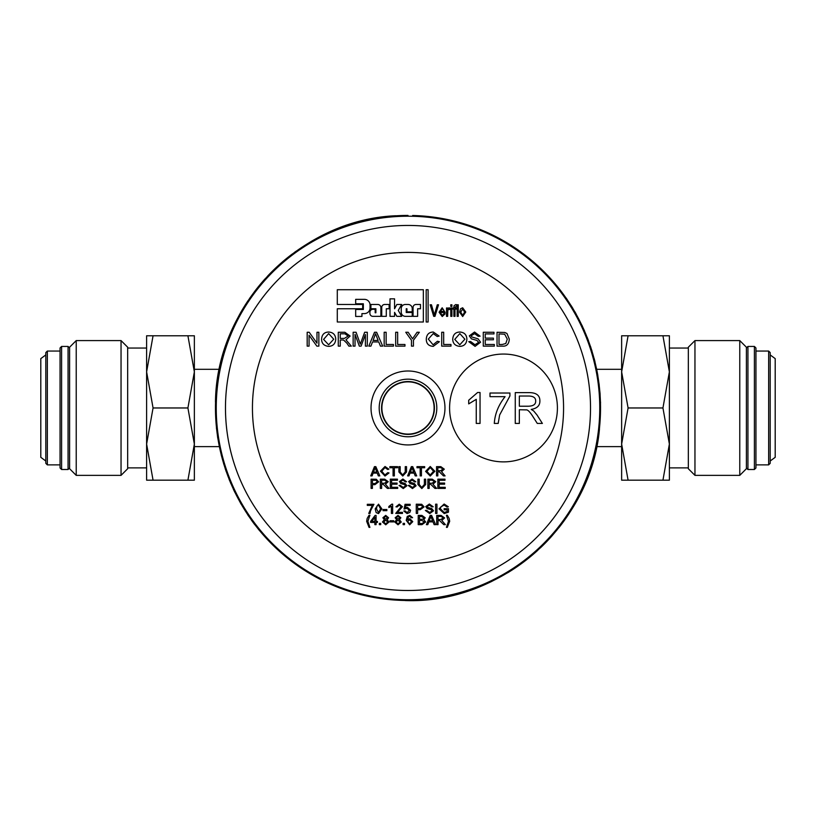 <?xml version="1.0" encoding="UTF-8"?>
<svg xmlns="http://www.w3.org/2000/svg" width="816" height="816" viewBox="0 0 816 816"><rect width="100%" height="100%" fill="white"/><g stroke="black" fill="none" stroke-linecap="round" stroke-linejoin="round"><path stroke-width="1.22" d="M770.192 354.919L775.2 358.622L775.2 457.317L770.192 461.02M194.361 359.448L194.361 456.491M194.361 335.774L194.361 371.872L187.915 335.774L194.361 335.774M187.915 480.175L194.361 444.067L194.361 480.175L146.615 480.175L146.615 444.067L153.061 480.175M153.061 335.774L146.615 335.774L146.615 371.872L153.061 407.969L146.615 444.067L146.615 371.872L153.061 335.774L187.915 335.774M194.361 444.067L187.915 407.969L153.061 407.969M187.915 407.969L194.361 371.872M127.673 407.969L127.673 347.208L121.043 340.588L121.043 475.361L127.673 468.731L127.673 407.969M76.225 340.588L69.605 347.208L69.605 468.731L76.225 475.361L76.225 340.588L121.043 340.588M69.605 467.966L68.065 469.506L68.065 346.433L69.605 347.973M61.598 469.506L60.058 467.966L60.058 347.973L61.598 346.433L61.598 469.506L68.065 469.506M47.348 464.885L45.808 463.345L45.808 352.594L47.348 351.053L47.348 464.885L60.058 464.885M621.639 371.872L621.639 335.774L628.085 335.774L621.639 371.872L628.085 407.969L621.639 444.067L628.085 480.175L621.639 480.175L621.639 359.448M662.939 335.774L669.385 335.774L669.385 371.872L662.939 335.774L628.085 335.774M628.085 407.969L662.939 407.969L669.385 371.872L669.385 348.055L688.327 348.055M628.085 480.175L662.939 480.175L669.385 444.067L662.939 407.969M688.327 467.884L669.385 467.884L669.385 444.067L669.385 480.175L662.939 480.175M669.385 444.067L669.385 371.872M688.327 347.208L688.327 468.731L694.957 475.361L694.957 340.588L688.327 347.208M739.775 475.361L746.395 468.731L746.395 347.208L739.775 340.588L739.775 475.361L694.957 475.361M746.395 347.973L747.935 346.433L747.935 469.506L746.395 467.966M754.402 346.433L755.942 347.973L755.942 467.966L754.402 469.506L754.402 346.433L747.935 346.433M768.652 351.053L770.192 352.594L770.192 463.345L768.652 464.885L768.652 351.053L755.942 351.053M45.808 461.02L40.8 457.317L40.8 358.622L45.808 354.919M408 434.092A26.112 26.112 0 0 1 381.888 407.969A26.112 26.112 0 0 1 408 381.857A26.112 26.112 0 0 1 434.112 407.969A26.112 26.112 0 0 1 408 434.092M408 599.729A191.76 191.76 0 0 0 599.76 407.969A191.76 191.76 0 0 0 408 216.209A191.76 191.76 0 0 1 412.621 216.26L412.641 215.495A192.535 192.535 0 0 1 573.169 506.899A192.535 192.535 0 0 1 240.496 502.891A192.535 192.535 0 0 1 408 215.434L408 216.209A191.76 191.76 0 0 0 216.24 407.969A191.76 191.76 0 0 0 408 599.729M216.24 407.969C216.26 412.039 216.26 412.039 216.24 407.969M408 379.165A28.805 28.805 0 0 0 383.051 422.372A28.805 28.805 0 0 0 432.949 422.372A28.805 28.805 0 0 0 408 379.165M408 381.541A26.428 26.428 0 0 1 430.889 421.178A26.428 26.428 0 0 1 385.111 421.178A26.428 26.428 0 0 1 408 381.541M447.29 527.381L446.423 527.381L448.443 521.322L446.423 515.263L447.29 515.263L449.167 518.435L449.687 521.312L447.29 527.381M432.602 520.863L429.247 520.863L430.868 516.385L432.602 520.863M426.401 524.657L430.185 515.416L431.603 515.416L435.642 524.657L434.153 524.657L433.01 521.863L428.859 521.863L427.788 524.657L426.401 524.657M421.668 519.292L419.526 519.292L419.526 516.508L421.505 516.508L423.922 517.925L422.912 519.19L421.668 519.292M421.994 523.566L419.526 523.566L419.526 520.394L421.811 520.394L424.34 521.975L421.994 523.566M418.22 524.657L418.22 515.416L421.933 515.416L425.207 517.783L423.83 519.741L425.687 521.985L421.984 524.657L418.22 524.657M374.87 517.242L374.87 521.404L371.77 521.404L374.87 517.242M374.87 524.657L374.87 522.444L370.586 522.444L370.586 521.404L375.095 515.416L376.084 515.416L376.084 521.404L377.42 521.404L377.42 522.444L376.084 522.444L376.084 524.657L374.87 524.657M369.036 527.381L366.649 521.312L367.169 518.435L369.036 515.263L369.903 515.263L367.894 521.322L369.903 527.381L369.036 527.381M444.139 509.806L444.139 508.715L448.484 508.715L448.484 512.142L444.23 513.59L438.998 508.847L444.139 504.023L448.331 506.777L447.097 507.073L444.139 505.073L440.793 506.92L440.395 508.776L444.159 512.479L447.148 511.52L447.148 509.806L444.139 509.806M435.601 513.427L435.601 504.186L436.948 504.186L436.948 513.427L435.601 513.427M425.36 510.459L426.635 510.357L429.665 512.489L432.205 510.918L431.001 509.623L427.207 508.582L425.748 506.573L429.349 504.023L433.204 506.787L431.899 506.879L429.41 505.104L427.054 506.491L427.451 507.317L431.756 508.562L433.51 510.816L429.726 513.59L425.36 510.459M378.522 512.652L376.472 508.878L377.114 505.757L378.512 505.094L380.562 508.878L378.522 512.652M375.176 508.878L378.522 504.155L381.857 508.878L378.522 513.59L376.186 512.632L375.176 508.878M367.302 505.4L367.302 504.308L373.932 504.308L370.505 510.887L370.025 513.427L368.73 513.427L372.32 505.4L367.302 505.4M437.855 488.407L437.855 479.165L444.995 479.165L444.995 480.257L439.161 480.257L439.161 483.082L444.618 483.082L444.618 484.174L439.161 484.174L439.161 487.315L445.23 487.315L445.23 488.407L437.855 488.407M384.448 483.245L381.633 483.245L381.633 480.185L384.764 480.185L386.876 481.685L384.448 483.245M380.327 488.407L380.327 479.165L384.703 479.165L388.222 481.685L385.438 484.204L389.028 488.407L387.386 488.407L383.153 484.296L381.633 484.296L381.633 488.407L380.327 488.407M440.579 470.73L437.825 470.73L437.825 467.67L440.895 467.67L442.966 469.169L440.579 470.73M436.54 475.891L436.54 466.65L440.834 466.65L444.292 469.169L441.558 471.689L445.087 475.891L443.465 475.891L439.304 471.791L437.825 471.791L437.825 475.891L436.54 475.891M413.692 472.107L410.397 472.107L411.998 467.619L413.692 472.107M407.612 475.891L411.335 466.65L412.723 466.65L416.69 475.891L415.222 475.891L414.1 473.096L410.03 473.096L408.969 475.891L407.612 475.891M405.246 466.65L406.531 466.65L406.531 471.995L402.737 476.044L398.902 471.995L398.902 466.65L400.187 466.65L400.187 471.985L402.625 474.943L405.246 471.985L405.246 466.65M393.077 475.891L393.077 467.741L389.875 467.741L389.875 466.65L397.565 466.65L397.565 467.741L394.363 467.741L394.363 475.891L393.077 475.891M387.743 472.648L389.028 472.954L385.009 476.044L380.45 471.199L385.03 466.487L388.865 469.18L387.6 469.465L385.009 467.537L381.776 471.199L384.907 474.994L387.743 472.648M502.177 344.495L499.004 344.495L499.004 333.907L504.655 334.193L507.277 339.099L505.798 343.526L502.177 344.495M497.036 346.137L497.036 332.265L504.788 332.469L506.96 333.469L509.296 339.13C508.949 344.148 506.654 346.484 502.381 346.137L497.036 346.137M483.276 346.137L483.276 332.265L493.986 332.265L493.986 333.907L485.234 333.907L485.234 338.14L493.425 338.14L493.425 339.782L485.234 339.782L485.234 344.495L494.333 344.495L494.333 346.137L483.276 346.137M468.761 341.669L470.618 341.527L474.983 344.729L478.666 342.373L476.932 340.415L471.424 338.864L469.322 335.855L474.545 332.03L480.114 336.172L478.227 336.304L474.616 333.642L471.22 335.723L471.801 336.957L478.033 338.834L480.553 342.21L475.085 346.361L468.761 341.669M378.134 340.445L373.085 340.445L375.533 333.724L378.134 340.445M368.822 346.137L374.503 332.265L376.635 332.265L382.684 346.137L380.45 346.137L378.736 341.935L372.524 341.935L370.903 346.137L368.822 346.137M353.144 346.137L353.144 332.265L356.092 332.265L360.315 344.138L364.66 332.265L367.302 332.265L367.302 346.137L365.405 346.137L365.405 334.529L361.09 346.137L359.326 346.137L355.031 334.325L355.031 346.137L353.144 346.137M328.644 344.791L323.575 339.405L328.664 333.601L333.713 339.201L328.644 344.791M321.565 339.385C321.841 334.621 324.207 332.173 328.654 332.03C333.132 332.326 335.498 334.723 335.733 339.221C335.386 343.781 333.02 346.168 328.654 346.361C324.125 345.923 321.759 343.597 321.565 339.385M307.183 346.137L307.183 332.265L309.193 332.265L316.975 343.148L316.975 332.265L318.852 332.265L318.852 346.137L316.853 346.137L309.06 335.254L309.06 346.137L307.183 346.137M443.996 311.355L440.293 311.355L442.18 308.938L443.567 309.764L443.996 311.355M443.986 313.64L445.138 313.823L442.231 316.526L439.079 312.222L442.17 307.785L445.159 312.518L440.232 312.518L442.231 315.364L443.986 313.64M433.704 316.343L430.175 304.786L431.48 304.786L434.336 315.058L437.284 304.786L438.518 304.786L434.948 316.343L433.704 316.343M370.056 307.918A5.681 5.681 0 0 1 364.375 313.599L361.937 313.599L361.937 316.445L355.674 316.445L355.674 309.458L363.355 309.458L363.355 303.776L355.674 303.776L355.674 299.35L364.375 299.35A5.681 5.681 0 0 1 370.056 305.031L370.056 307.918M398.259 310.427L401.676 316.343L396.841 316.343L394.556 312.355L394.556 316.343L389.997 316.343L389.997 298.84L394.556 298.84L394.556 308.764L396.841 304.47L401.676 304.47L398.259 310.427M369.903 313.385L369.903 312.242A2.958 2.958 0 0 1 372.861 309.295L375.187 309.295L375.187 312.773L375.88 312.773L375.88 308.764L370.913 308.764L370.913 304.47L377.747 304.47A3.131 3.131 0 0 1 380.888 307.601L380.888 316.343L372.861 316.343A2.958 2.958 0 0 1 369.903 313.385M406.235 312.487L412.223 312.487L412.223 316.343L405.348 316.343A4.09 4.09 0 0 1 401.248 312.242L401.248 308.56A4.09 4.09 0 0 1 405.348 304.47L408.133 304.47A4.09 4.09 0 0 1 412.223 308.56L412.223 311.794L406.939 311.794L406.939 308.764L406.235 308.764L406.235 312.487M389.14 304.47L389.14 308.764L386.294 308.764L386.294 316.343L381.735 316.343L381.735 307.428A2.958 2.958 0 0 1 384.693 304.47L389.14 304.47M413.069 316.343L413.069 307.428A2.958 2.958 0 0 1 416.027 304.47L420.485 304.47L420.485 308.764L417.629 308.764L417.629 316.343L413.069 316.343M337.294 322.004L423.341 322.004L423.341 289.721L337.294 289.721L337.294 304.47L362.661 304.47L362.661 308.764L337.294 308.764L337.294 322.004M426.176 289.721L428.114 289.721L428.114 322.004L426.176 322.004L426.176 289.721M446.525 316.343L446.525 307.969L447.535 307.969L447.535 309.233L448.963 307.785L450.116 308.234L449.728 309.55L448.902 309.244L447.831 310.294L447.647 316.343L446.525 316.343M450.789 316.343L450.789 307.969L451.911 307.969L451.911 316.343L450.789 316.343M450.789 306.418L450.789 304.786L451.911 304.786L451.911 306.418L450.789 306.418M453.89 316.343L453.89 309.07L452.9 309.07L452.9 307.969L453.89 307.969L454.002 305.827L455.716 304.592L456.756 304.735L456.593 305.98L455.002 307.204L455.002 307.969L456.287 307.969L456.287 309.07L455.002 309.07L455.002 316.343L453.89 316.343M457.133 316.343L457.133 304.786L458.255 304.786L458.255 316.343L457.133 316.343M462.672 315.364L460.734 312.161L462.672 308.948L464.61 312.1L462.672 315.364M459.571 312.151L460.601 308.713L462.672 307.785L465.763 312.028L462.672 316.526L459.571 312.151M344.464 338.385L340.252 338.385L340.252 333.805L344.944 333.805L348.116 336.049L344.464 338.385M338.283 346.137L338.283 332.265L344.862 332.265L350.135 336.049L345.953 339.823L351.349 346.137L348.871 346.137L346.922 343.25L343.607 340.037L342.526 339.976L340.252 339.976L340.252 346.137L338.283 346.137M384.173 346.137L384.173 332.265L386.141 332.265L386.141 344.495L393.445 344.495L393.445 346.137L384.173 346.137M395.689 346.137L395.689 332.265L397.657 332.265L397.657 344.495L404.96 344.495L404.96 346.137L395.689 346.137M411.468 346.137L411.468 340.262L405.756 332.265L408.153 332.265L412.559 338.793L417.068 332.265L419.353 332.265L413.426 340.262L413.426 346.137L411.468 346.137M437.427 341.261L439.396 341.731L433.255 346.361C428.594 346.045 426.268 343.618 426.289 339.099C426.584 334.529 428.92 332.173 433.286 332.03L439.141 336.059L437.203 336.498L433.245 333.601L428.308 339.089L433.092 344.791L437.427 341.261M441.711 346.137L441.711 332.265L443.68 332.265L443.68 344.495L450.983 344.495L450.983 346.137L441.711 346.137M459.806 344.791L454.747 339.405L459.826 333.601L464.875 339.201L459.806 344.791M452.727 339.385C453.002 334.621 455.369 332.173 459.816 332.03C464.304 332.326 466.66 334.723 466.895 339.221C466.548 343.781 464.182 346.168 459.816 346.361C455.287 345.923 452.921 343.597 452.727 339.385M376.808 472.107L373.514 472.107L375.115 467.619L376.808 472.107M370.729 475.891L374.452 466.65L375.839 466.65L379.807 475.891L378.338 475.891L377.216 473.096L373.147 473.096L372.086 475.891L370.729 475.891M420.179 475.891L420.179 467.741L416.976 467.741L416.976 466.65L424.667 466.65L424.667 467.741L421.454 467.741L421.454 475.891L420.179 475.891M430.226 474.994L426.921 471.403L430.246 467.537L433.541 471.271L430.226 474.994M425.595 471.393L430.236 466.487L434.867 471.291L430.236 476.044L425.595 471.393M374.962 483.562L372.412 483.562L372.412 480.257L376.156 480.338L377.298 481.879L374.962 483.562M371.096 488.407L371.096 479.165L376.329 479.257L378.644 481.838L374.942 484.653L372.412 484.653L372.412 488.407L371.096 488.407M390.303 488.407L390.303 479.165L397.443 479.165L397.443 480.257L391.609 480.257L391.609 483.082L397.066 483.082L397.066 484.174L391.609 484.174L391.609 487.315L397.678 487.315L397.678 488.407L390.303 488.407M399.044 485.428L400.268 485.336L403.186 487.468L405.644 485.897L404.481 484.592L400.819 483.562L399.412 481.552L402.89 479.002L406.603 481.766L405.348 481.858L402.941 480.083L400.676 481.471L401.064 482.287L405.215 483.541L406.898 485.795L403.257 488.56L399.044 485.428M408.245 485.428L409.479 485.336L412.396 487.468L414.844 485.897L413.692 484.592L410.02 483.562L408.622 481.552L412.1 479.002L415.813 481.766L414.559 481.858L412.151 480.083L409.877 481.471L410.264 482.287L414.426 483.541L416.109 485.795L412.457 488.56L408.245 485.428M424.371 479.165L425.677 479.165L425.677 484.5L421.821 488.56L417.914 484.5L417.914 479.165L419.22 479.165L419.22 484.5L421.709 487.458L424.371 484.5L424.371 479.165M432.001 483.245L429.185 483.245L429.185 480.185L432.317 480.185L434.428 481.685L432.001 483.245M427.88 488.407L427.88 479.165L432.256 479.165L435.775 481.685L432.99 484.204L436.58 488.407L434.938 488.407L430.705 484.296L429.185 484.296L429.185 488.407L427.88 488.407M383 510.653L383 509.51L386.866 509.51L386.866 510.653L383 510.653M392.649 513.427L391.384 513.427L391.384 506.206L388.865 507.572L388.865 506.471L391.833 504.155L392.649 504.155L392.649 513.427M402.482 512.336L402.482 513.427L395.709 513.427L401.166 506.685L399.248 505.094L397.239 506.94L395.944 506.828L399.269 504.155L402.461 506.716L397.463 512.336L402.482 512.336M403.818 511.01L405.144 510.908L407.123 512.652L409.285 510.398L407.102 508.297L404.053 509.051L405.042 504.308L410.142 504.308L410.142 505.39L406.042 505.39L405.491 507.868L407.429 507.297L410.621 510.286L409.805 512.468L407.123 513.59L403.818 511.01M420.281 508.582L417.629 508.582L417.629 505.277L421.515 505.369L422.698 506.899L420.281 508.582M416.272 513.427L416.272 504.186L421.699 504.278L424.096 506.869L420.26 509.674L417.629 509.674L417.629 513.427L416.272 513.427M379.338 524.657L379.338 523.372L380.715 523.372L380.715 524.657L379.338 524.657M385.744 519.211L384.112 517.721L385.723 516.314L387.345 517.783L385.744 519.211M385.744 523.882L383.724 521.985L385.703 520.139L387.743 522.026L385.744 523.882M384.356 519.639L382.867 517.762L385.713 515.386L388.589 517.793L387.131 519.639L388.987 522.016L385.733 524.81L382.469 521.985L384.356 519.639M390.028 521.883L390.028 520.741L393.761 520.741L393.761 521.883L390.028 521.883M398.014 519.211L396.392 517.721L398.004 516.314L399.616 517.783L398.014 519.211M398.014 523.882L395.995 521.985L397.973 520.139L400.024 522.026L398.014 523.882M396.637 519.639L395.148 517.762L397.994 515.386L400.86 517.793L399.401 519.639L401.268 522.016L398.014 524.81L394.75 521.985L396.637 519.639M403.124 524.657L403.124 523.372L404.501 523.372L404.501 524.657L403.124 524.657M409.632 523.882L407.623 521.669L409.581 519.659L411.509 521.73L409.632 523.882M412.58 517.681L411.376 517.772L409.693 516.314L408.673 516.61L407.429 519.894L409.836 518.66L412.753 521.659L409.652 524.81L406.225 520.333L407.286 516.436L409.775 515.386L412.58 517.681M440.834 519.496L438.019 519.496L438.019 516.436L441.15 516.436L443.261 517.936L440.834 519.496M436.713 524.657L436.713 515.416L441.089 515.416L444.608 517.936L441.823 520.455L445.414 524.657L443.771 524.657L439.538 520.547L438.019 520.547L438.019 524.657L436.713 524.657M563.57 407.969A155.57 155.57 0 0 1 330.215 542.691A155.57 155.57 0 0 1 330.215 273.248A155.57 155.57 0 0 1 563.57 407.969M444.965 407.969A36.965 36.965 0 0 1 389.518 439.987A36.965 36.965 0 0 1 389.518 375.952A36.965 36.965 0 0 1 444.965 407.969M223.594 463.57L223.737 464.08M221.309 455.348L226.399 471.923M225.226 468.751L225.41 469.292M225.777 470.373L226.103 471.322M222.146 458.235L221.85 457.154M221.646 456.348L221.493 455.756M221.33 455.134L221.105 454.226M216.118 423.81L217.648 437.407L220.32 450.922M216.444 428.094L219.382 446.974M596.425 368.057L597.842 375.421M594.986 361.753L594.844 361.192M594.803 361.039L594.16 358.55M597.23 372.473L597.434 373.575M597.587 374.391L597.689 375.003M597.802 375.625L597.955 376.553M600.535 407.266L600.076 393.587L598.475 379.909M600.545 402.971L599.107 383.918M491.63 581.461L509.072 571.924L491.64 581.471A192.607 192.607 65.9 0 1 489.243 582.604A192.607 192.607 0 0 1 464.62 592.069M499.79 577.218L498.78 577.759M558.848 527.666L558.878 527.697A192.607 192.607 0 0 0 568.466 514.498L572.414 508.307A192.607 192.607 0 0 0 575.392 503.248L580.727 493.201M588.662 474.739L592.732 462.488A192.607 192.607 0 0 1 587.52 477.758L587.52 477.758A192.607 192.607 0 0 1 586.469 480.42L586.469 480.42A192.607 192.607 0 0 1 583.787 486.693L584.633 484.786M529.125 557.695L537.754 550.321A192.607 192.607 -126.8 0 1 525.412 560.653A192.607 192.607 0 0 1 511.326 570.517L508.766 572.118M508.337 572.383L507.562 572.852M509.072 571.924L515.335 567.905M598.822 434.163L598.822 434.163A192.607 192.607 0 0 1 597.353 443.251L597.353 443.251A192.607 192.607 0 0 1 593.783 458.796L596.159 449.106M551.463 536.418L551.504 536.449A192.607 192.607 0 0 1 540.304 547.954L548.015 540.172M557.308 529.574L551.504 536.449M405.287 600.484L405.287 600.566C501.514 603.983 591.07 524.902 599.464 428.951L599.383 428.941M405.389 600.566C433.235 600.851 459.918 595.435 485.438 584.327M311.069 241.556L294.433 252.46L311.059 241.536A192.607 192.607 -119.9 0 1 313.354 240.22A192.607 192.607 0 0 1 337.171 228.857L337.171 228.857A192.607 192.607 0 0 1 337.263 228.817L337.263 228.817M303.256 246.422L304.225 245.8M233.682 326.125L233.651 326.104A192.607 192.607 0 0 1 236.232 320.831L239.669 314.344A192.607 192.607 0 0 1 248.207 300.441M229.082 336.773L233.651 326.104M224.451 349.768L224.4 349.748A192.607 192.607 0 0 1 226.583 343.281L225.93 345.27M223.604 352.502L223.553 352.481A192.607 192.607 0 0 1 224.4 349.748M222.697 355.592L219.555 368.128A192.607 192.607 0 0 1 223.553 352.481M229.786 334.907L230.01 334.356M292.301 254.041L288.487 256.928M294.8 252.134L295.851 251.379M275.543 268.199L267.495 276.216A192.607 192.607 45.4 0 1 279.001 264.935A192.607 192.607 0 0 1 292.281 254M216.475 387.671L216.464 387.671A192.607 192.607 0 0 1 218.8 371.892L217.189 381.735M215.71 396.851L215.71 396.851A192.607 192.607 0 0 1 216.464 387.671M249.584 298.411L254.878 291.128A192.607 192.607 0 0 1 265.139 278.776L258.04 287.12M215.557 402.094L215.475 402.094C216.352 305.776 299.411 219.8 395.689 215.75L395.689 215.832M600.454 413.467L600.137 420.24M215.485 410.836L215.71 417.619M591.692 350.023L591.865 350.605M590.529 346.463L592.855 354.154M591.61 350.044L591.794 350.625M591.977 350.962L590.458 346.494M588.52 340.813L587.204 337.365L588.448 340.833M581.93 325.217L585.908 334.356M582.165 325.9L584.562 330.99M580.115 321.677L578.432 318.403M572.893 308.428L572.251 307.377L572.893 308.428M571.302 305.98L566.202 298.095M570.608 304.878L574.709 311.651L571.251 305.745M571.292 305.816L571.71 306.49M575.219 312.385L575.923 313.63M576.096 313.936L574.78 311.61M575.096 312.324L574.709 311.651M229.439 480.175L229.204 479.614M230.877 483.633L227.939 476.156M229.51 480.145L229.276 479.584M229.072 479.267L230.948 483.602M233.315 489.11L234.896 492.436L233.386 489.08M241.118 504.145L240.74 503.492M240.761 503.513L236.426 495.343M238.109 498.556L240.822 503.472M243.199 507.521L245.137 510.653M251.44 520.169L252.164 521.169L251.44 520.169M254.786 524.698L253.297 522.709L254.786 524.698M253.246 522.648L252.776 522.016M248.819 516.406L248.013 515.222M247.819 514.927L258.927 529.941M248.941 516.457L253.297 522.709M408 216.209A191.76 191.76 0 0 0 241.159 502.513A191.76 191.76 0 0 0 572.506 506.512A191.76 191.76 0 0 0 412.621 216.26M480.043 423.433L476.258 423.433L476.258 399.34L468.7 403.9L468.7 400.238L477.595 392.506L480.043 392.506L480.043 423.433M489.998 396.668L489.998 393.026L509.929 393.026L509.929 395.964L499.647 414.956L498.188 423.433L494.292 423.433C494.884 413.977 498.474 405.052 505.073 396.668L489.998 396.668M528.105 406.225L519.343 406.225L519.343 396.035L529.094 396.035C533.572 396.239 535.775 397.912 535.684 401.033C535.816 404.399 533.297 406.123 528.105 406.225M515.263 423.433L515.263 392.629L528.921 392.629C536.316 392.578 539.978 395.383 539.886 401.033C539.947 405.613 537.061 408.408 531.226 409.418L533.664 410.938L537.05 415.048L542.375 423.433L537.285 423.433L533.195 417.017C530.104 412.09 527.819 409.714 526.34 409.887L519.343 409.744L519.343 423.433L515.263 423.433M557.41 407.969A53.907 53.907 0 0 1 476.544 454.655A53.907 53.907 0 0 1 476.544 361.284A53.907 53.907 0 0 1 557.41 407.969M408 225.451A182.519 182.519 0 0 1 566.069 499.229A182.519 182.519 0 0 1 249.931 499.229A182.519 182.519 0 0 1 408 225.451M596.69 446.627L621.639 446.627M596.69 369.311L621.639 369.311M219.341 369.311L194.361 369.311M219.31 446.627L194.361 446.627M127.673 467.884L146.615 467.884M127.673 348.055L146.615 348.055M76.225 475.361L121.043 475.361M61.598 346.433L68.065 346.433M47.348 351.053L60.058 351.053M739.775 340.588L694.957 340.588M754.402 469.506L747.935 469.506M768.652 464.885L755.942 464.885"/></g></svg>
